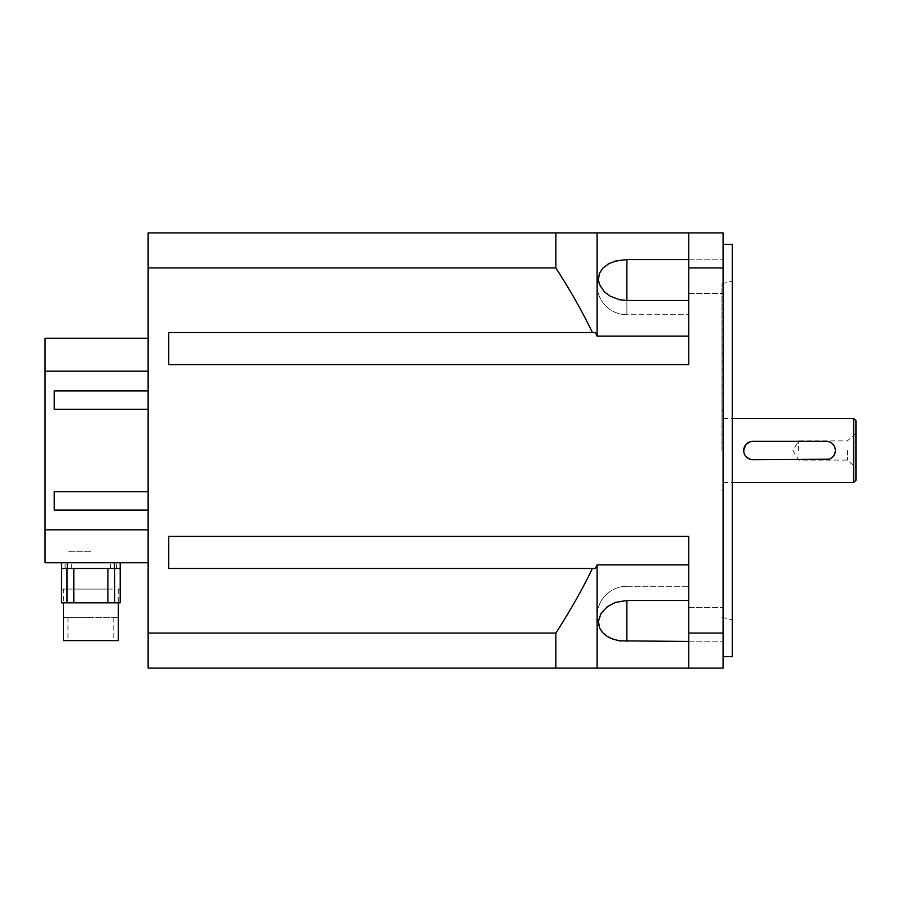 <?xml version="1.0" encoding="UTF-8"?>
<svg xmlns="http://www.w3.org/2000/svg" width="901" height="901" viewBox="0 0 901 901"><rect width="100%" height="100%" fill="white"/><g stroke="black" fill="none" stroke-linecap="round" stroke-linejoin="round"><path stroke-width="0.68" stroke-dasharray="4.5 3.38" d="M826.172 459.668L752.864 459.668M752.864 441.332L826.172 441.332L831.668 443.168M832.772 444.148L834.63 446.975L835.34 450.5M835.283 451.491L833.211 456.356L828.988 459.217M746.265 456.852L744.417 454.025L743.708 450.5M798.68 450.5L798.68 440.904L798.68 450.5M855.95 450.5L855.95 433.437L855.95 450.5M847.357 450.5L847.357 460.096L847.357 450.5M855.95 420.722L855.95 480.278M853.664 482.564L853.664 418.436M723.086 450.5L723.086 244.34L723.086 450.5M721.949 450.5L721.949 283.747L721.949 450.5M688.736 276.382L688.736 259.195L688.736 276.382M723.086 276.382L723.086 259.195L723.086 276.382M688.736 624.618L688.736 641.805L688.736 624.618M723.086 624.618L723.086 641.805L723.086 624.618M732.254 244.34L732.254 656.66M732.254 450.5L732.254 280.988L732.254 450.5M723.086 633.054L723.086 668.114L688.736 668.114L688.736 536.399L688.736 633.054L723.086 633.054L723.086 267.946L688.736 267.946L688.736 364.601L688.736 336.107L688.736 364.601L168.746 364.601L168.746 332.525L168.746 364.601L688.736 364.601L168.746 364.601L168.746 332.525L595.392 332.525L597.104 336.107L688.736 336.107L688.736 300.506L688.736 336.107M688.736 267.946L688.736 232.886L688.736 259.556L688.736 232.886L723.086 232.886L723.086 267.946M688.736 633.054L688.736 586.292L688.736 600.494L626.882 600.494L619.516 601.271L609.988 604.898L601.755 612.252L599.39 616.712L598.41 621.341L599.649 628.11L597.104 616.07A29.778 29.778 0 0 0 599.649 628.11M688.736 564.893L597.104 564.893L595.392 568.475L168.746 568.475L168.746 536.399L168.746 568.475L168.746 536.399L688.736 536.399L688.736 600.494M688.736 259.556L688.736 314.708L688.736 259.556L626.882 259.556L619.516 260.164L609.132 263.52M607.702 264.32L602.532 268.487L599.649 272.89A29.778 29.778 0 0 0 597.104 284.93L599.649 272.89L598.422 279.682L601.012 287.61L607.465 294.458L615.417 298.58L626.882 300.506L688.736 300.506M602.352 632.311L603.107 633.11M605.213 634.98L609.132 637.48M614.009 639.496L617.433 640.431M621.071 641.073L688.736 641.444M597.104 564.893L597.104 668.114L688.736 668.114M595.392 568.475L592.385 568.475C582.846 588.499 570.671 610.033 555.872 633.054L555.872 668.114L597.104 668.114M688.736 232.886L597.104 232.886L597.104 336.107M597.104 232.886L555.872 232.886L555.872 267.946C570.671 290.967 582.846 312.501 592.385 332.525L595.392 332.525M168.746 332.525L592.385 332.525L168.746 332.525M555.872 267.946L148.136 267.946L148.136 232.886L555.872 232.886M555.872 668.114L148.136 668.114L148.136 633.054L555.872 633.054M168.746 536.399L688.736 536.399L168.746 536.399M148.136 267.946L148.136 633.054M148.136 371.178L148.136 562.742L148.136 371.178L45.05 371.178L45.05 529.822L148.136 529.822M90.866 562.742L67.958 562.742L90.866 562.742M90.866 551.288L67.958 551.288L90.866 551.288M148.136 409.268L54.218 409.268L148.136 409.268L54.218 409.268L54.218 390.944L54.218 409.268L54.218 390.944L148.136 390.944M148.136 491.732L54.218 491.732L148.136 491.732L54.218 491.732L54.218 510.056L148.136 510.056L54.218 510.056L54.218 491.732L54.218 510.056L148.136 510.056M148.136 562.742L45.05 562.742L45.05 529.822M45.05 371.178L45.05 338.258L148.136 338.258M120.182 602.825L61.538 602.825M73.792 602.825L107.929 602.825L73.792 602.825L73.792 568.475L67.023 568.475L67.023 602.825M118.346 640.622L63.374 640.622M90.866 640.622L67.958 640.622L90.866 640.622M107.929 602.825L107.929 568.475L73.792 568.475L107.929 568.475L107.929 589.085L112.411 589.085L69.309 589.085L107.929 589.085L73.792 589.085L107.929 589.085L107.929 568.475L61.538 568.475L67.023 568.475L61.538 568.475L61.538 562.742L114.461 562.742L61.538 562.742L61.538 568.475L73.916 568.475L73.792 589.085L73.792 568.475L67.023 568.475L67.023 589.085L69.309 589.085L61.538 589.085L61.538 568.475L67.271 568.475L61.538 568.475L61.538 562.742M114.697 568.475L114.697 589.085L120.182 589.085L114.697 589.085L114.697 568.475L107.816 568.475L120.182 568.475L107.816 568.475L120.182 568.475L114.697 568.475L114.697 602.825M120.182 562.742L114.461 562.742L120.182 562.742L120.182 568.475L120.182 562.742L114.461 562.742L120.182 562.742L120.182 568.475L73.792 568.475L107.929 568.475M113.537 568.475L116.634 568.475L113.537 568.475M68.183 568.475L71.28 568.475L68.183 568.475M113.537 562.742L116.634 562.742L113.537 562.742M68.183 562.742L71.28 562.742L68.183 562.742M64.061 617.714L118.346 617.714L63.374 617.714L63.374 589.085M90.866 617.714L67.958 617.714L90.866 617.714M61.595 589.085L67.023 589.085L67.023 568.475L61.538 568.475M67.023 568.475L73.792 568.475M114.461 568.475L67.271 568.475L114.461 568.475L114.461 562.742L67.271 562.742L114.461 562.742L114.461 568.475L114.461 562.742M626.882 300.506L626.882 314.708L626.882 300.506L626.882 314.708L688.736 314.708L626.882 314.708L626.882 259.556M626.882 600.494L626.882 641.444M67.271 568.475L67.271 562.742M855.95 433.437L847.357 440.904L798.68 440.904L792.914 450.5L798.68 460.096L847.357 460.096L855.95 467.563M723.086 482.564L732.254 482.564M723.086 418.436L732.254 418.436M721.949 490.583L723.086 490.583M721.949 410.417L723.086 410.417M688.736 259.195L723.086 259.195L688.736 259.195M688.736 293.557L723.086 293.557L688.736 293.557M688.736 607.443L723.086 607.443L688.736 607.443M688.736 641.805L723.086 641.805L688.736 641.805M721.949 617.253L732.254 620.012M721.949 283.747L732.254 280.988M597.104 284.93A29.778 29.778 0 0 0 626.882 314.708A29.778 29.778 0 0 1 597.104 284.93M626.882 586.292A29.778 29.778 0 0 0 597.104 616.07A29.778 29.778 0 0 1 626.882 586.292L688.736 586.292L626.882 586.292M113.774 617.714L113.774 640.622M67.958 617.714L67.958 640.622M107.816 568.475L107.816 602.825L107.816 568.475M73.916 568.475L73.916 602.825L73.916 568.475M116.634 568.475L116.634 562.742L116.634 568.475M110.451 568.475L110.451 562.742L110.451 568.475M71.28 568.475L71.28 562.742L71.28 568.475M65.097 568.475L65.097 562.742L65.097 568.475M118.346 589.085L118.346 617.714M120.182 568.475L120.182 589.085"/><path stroke-width="1.35" d="M828.988 459.217L752.864 459.668L749.655 459.082L746.265 456.852M831.668 443.168L832.772 444.148M835.34 450.5L835.283 451.491M743.708 450.5L745.825 444.644L750.049 441.783L752.864 441.332L826.172 441.332A9.168 9.168 0 0 1 835.328 450.5A9.168 9.168 0 0 1 826.172 459.668M752.864 459.668A9.168 9.168 0 0 1 743.708 450.5A9.168 9.168 0 0 1 752.864 441.332M855.95 450.5L855.95 420.722L853.664 418.436L853.664 482.564L855.95 480.278L855.95 450.5M723.086 656.66L732.254 656.66L732.254 244.34L723.086 244.34M723.086 267.946L723.086 232.886L688.736 232.886L688.736 267.946L723.086 267.946L723.086 633.054L688.736 633.054L688.736 536.399L168.746 536.399L168.746 568.475L595.392 568.475L597.104 564.893L688.736 564.893M688.736 633.054L688.736 668.114L723.086 668.114L723.086 633.054M688.736 336.107L597.104 336.107L595.392 332.525L168.746 332.525L168.746 364.601L688.736 364.601L688.736 267.946M688.736 300.506L626.882 300.506L619.516 299.729L609.988 296.102L604.368 291.823L599.39 284.288L598.41 279.659L599.402 273.476L602.825 268.171L609.031 263.576L615.417 261.076L626.882 259.556L688.736 259.556M609.132 263.52L607.702 264.32M688.736 641.444L619.516 640.836L612.466 638.955L607.274 636.421L602.532 632.513L599.649 628.11L602.352 632.311M603.107 633.11L605.213 634.98M609.132 637.48L614.009 639.496M617.433 640.431L621.071 641.073M599.649 628.11L598.422 621.318L601.012 613.39L607.465 606.542L615.417 602.42L626.882 600.494L688.736 600.494M597.104 336.107L597.104 232.886L688.736 232.886M595.392 332.525L592.385 332.525C582.846 312.501 570.671 290.967 555.872 267.946L555.872 232.886L597.104 232.886M688.736 668.114L555.872 668.114L555.872 633.054C570.671 610.033 582.846 588.499 592.385 568.475L595.392 568.475M597.104 668.114L597.104 564.893M555.872 232.886L148.136 232.886L148.136 267.946L555.872 267.946M555.872 633.054L148.136 633.054L148.136 267.946M148.136 633.054L148.136 668.114L555.872 668.114M148.136 510.056L54.218 510.056L54.218 491.732L148.136 491.732M148.136 409.268L54.218 409.268L54.218 390.944L148.136 390.944M148.136 529.822L45.05 529.822L45.05 371.178L148.136 371.178M45.05 529.822L45.05 562.742L148.136 562.742M148.136 338.258L45.05 338.258L45.05 371.178M120.182 568.475L61.538 568.475L61.538 602.825L120.182 602.825L120.182 562.742M63.374 602.825L63.374 640.622L118.346 640.622L118.346 602.825M114.697 568.475L114.697 602.825M67.023 568.475L67.023 602.825M73.792 568.475L73.792 602.825M107.929 568.475L107.929 602.825M61.538 568.475L61.538 562.742M63.374 617.714L64.061 617.714M626.882 300.506L626.882 259.556M626.882 641.444L626.882 600.494M114.461 568.475L114.461 562.742M67.271 568.475L67.271 562.742M732.254 482.564L853.664 482.564M732.254 418.436L853.664 418.436"/></g></svg>
